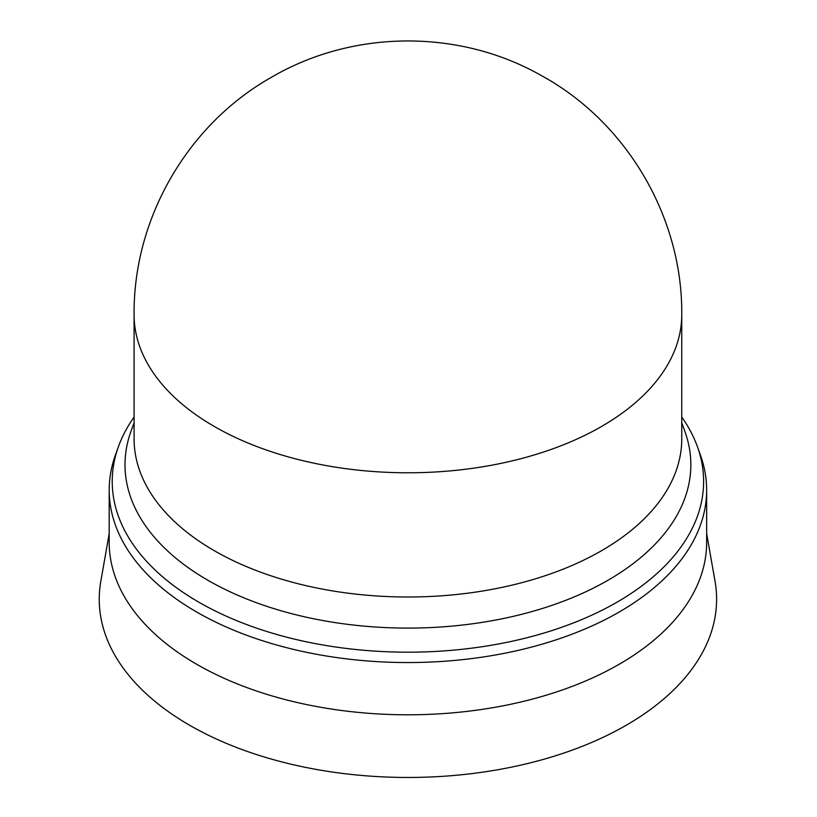 <?xml version="1.0" encoding="UTF-8"?>
<svg xmlns="http://www.w3.org/2000/svg" width="817" height="817" viewBox="0 0 817 817"><rect width="100%" height="100%" fill="white"/><g stroke="black" fill="none" stroke-linecap="round" stroke-linejoin="round"><path stroke-width="1.23" d="M214.299 550.699A273.828 158.1 0 0 0 512.719 584.972A273.828 158.1 0 0 0 681.756 438.903L681.756 314.678A273.828 158.1 0 0 1 601.547 426.474A273.828 158.1 0 0 1 214.299 426.474A273.828 158.1 0 0 1 134.09 314.678L134.09 438.903A273.828 158.1 0 0 0 214.299 550.699M134.09 422.706L130.883 431.642A282.917 163.339 0 0 0 207.875 580.264A282.917 163.339 0 0 0 542.263 608.512A282.917 163.339 0 0 0 684.963 431.642L681.756 422.706M134.09 417.027A295.703 170.722 0 0 0 118.363 446.858A295.703 170.722 0 0 0 198.827 602.18A295.703 170.722 0 0 0 548.33 631.715A295.703 170.722 0 0 0 697.483 446.858A295.703 170.722 0 0 0 681.756 417.027M118.363 446.858L115.391 455.13A298.726 172.469 0 0 0 109.192 490.077A298.726 172.469 0 0 0 196.693 612.035A298.726 172.469 0 0 0 522.237 649.423A298.726 172.469 0 0 0 706.654 490.077A298.726 172.469 0 0 0 700.455 455.13L697.483 446.858M109.192 490.077L109.192 542.335A298.726 172.469 0 0 0 196.693 664.282A298.726 172.469 0 0 0 522.237 701.67A298.726 172.469 0 0 0 706.654 542.335L706.654 490.077M109.192 533.603L100.818 581.244A308.683 178.218 0 0 0 189.646 725.261A308.683 178.218 0 0 0 540.323 760.239A308.683 178.218 0 0 0 715.028 581.244L706.654 533.603M134.09 314.678C133.212 218.68 187.461 124.756 271.009 77.533C352.484 29.555 458.837 28.718 541.058 75.399C626.659 121.958 682.685 217.199 681.756 314.678"/></g></svg>
